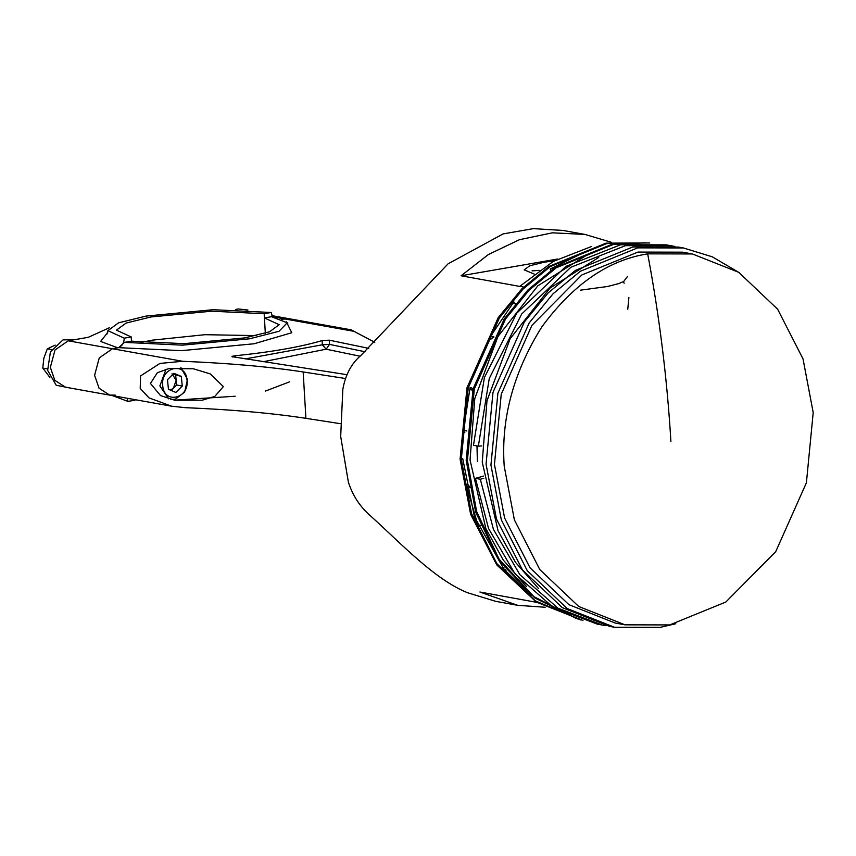 <?xml version="1.0" encoding="UTF-8"?>
<svg xmlns="http://www.w3.org/2000/svg" width="856" height="856" viewBox="0 0 856 856"><rect width="100%" height="100%" fill="white"/><g stroke="black" fill="none" stroke-linecap="round" stroke-linejoin="round"><path stroke-width="1.28" d="M611.452 242.323L585.001 234.437L552.388 232.821L519.464 239.691L488.423 254.51L461.106 275.771L519.688 286.407L553.222 261.465L591.689 246.432M536.744 602.346L479.895 592.02L517.634 605.32L495.667 601.329L467.59 592.748C434.613 579.533 401.657 543.999 370.359 515.74C359.916 506.656 352.586 495.41 348.349 482.014L340.688 436.474L342.839 389.245C345.46 374.725 351.452 363.479 360.836 355.507L448.052 263.841L503.103 233.913L533.288 228.638L563.045 230.446L585.001 234.437M534.165 274.038L524.172 269.865L529.821 265.745L544.363 262.193L554.57 260.716M477.37 461.309L476.985 445.912M526.376 586.381L503.21 560.006L485.855 528.548L470.04 459.982L474.78 398.554L497.957 336.494L537.836 285.818L586.531 255.249M538.574 588.596L515.419 562.221L498.053 530.763L482.249 462.197L486.978 400.779L510.155 338.709L550.044 288.033L598.729 257.463M504.216 466.188C500.867 418.926 513.354 372.574 541.666 327.142C572.878 284.492 608.22 260.053 647.682 253.858L692.397 253.954L738.707 272.304L777.633 309.209L803.035 358.932L813.2 412.592L806.406 482.763L775.739 551.628L725.824 602.035L669.724 624.923L625.019 624.827L578.71 606.476L539.783 569.561L514.381 519.849L504.216 466.188M625.019 624.827L615.25 623.05L568.951 604.7L530.025 567.796L504.612 518.073L494.447 464.412L501.242 394.242L531.908 325.366L581.823 274.969L637.923 252.081L682.628 252.178L692.397 253.954M504.077 569.422L474.449 516.81L462.721 458.645M627.758 309.209L628.903 297.578M624.152 283.165L623.318 281.688M461.106 275.771L557.78 259.004M517.634 605.32L545.154 607.246M346.98 374.703L231.933 356.642M150.453 383.435L160.511 395.579L174.924 400.276L202.284 400.191L214.803 396.435L223.373 386.591L210.234 373.901L193.413 368.776L169.006 368.529L157.322 372.756L150.453 383.435M345.492 378.513L303.163 371.953C269.533 366.775 229.344 363.222 182.563 361.286L159.944 363.425L140.555 375.934L140.213 388.399L148.987 397.869L171.649 406.215L109.686 395.119L99.05 388.228L94.599 375.292L99.264 357.904L112.468 348.734L99.264 357.904L94.599 375.292L99.05 388.228L109.686 395.119L115.218 395.119M171.649 406.215L185.324 407.67C232.094 409.607 272.294 413.159 305.913 418.338L340.292 423.666M271.898 315.639L351.399 329.881L354.01 331.336L283.914 318.785L289.446 318.785L281.431 319.213L283.914 318.785L272.465 316.731M322.102 340.57L329.26 340.174L329.507 344.39L322.348 344.786L322.102 340.57C300.552 346.969 271.566 352.03 235.154 355.764L235.25 357.401M368.765 348.36L329.26 340.174M232.714 357.005C231.291 356.578 232.115 356.171 235.154 355.764M286.407 321.867L291.757 332.738L254.072 343.77L181.461 350.66L118.652 347.654L112.468 348.734L182.563 361.286M374.789 342.314L354.01 331.336M264.418 317.929L279.184 324.713L269.522 331.807L244.645 337.906L183.954 343.673L131.46 341.159L124.462 342.379L182.489 345.161L249.567 338.794L279.013 331.283L287.22 322.787L271.416 316.709L264.418 317.929L265.328 333.209L264.162 313.713L211.667 311.199L150.977 316.955L126.11 323.065L116.448 330.149L131.214 336.943L124.216 338.163C124.067 343.331 121.905 346.541 117.711 347.814L112.468 348.734L68.213 340.806L88.296 337.307L109.322 327.773M118.652 347.654L124.462 342.379M174.357 400.169L235.111 396.242M265.253 391.139L289.681 381.797M245.201 358.942L322.348 344.786L326.136 349.195L263.209 361.724M365.116 351.773L329.507 344.39L326.136 349.195L360.012 356.214M109.686 395.119L65.441 387.19L54.795 380.299L50.354 367.363L55.009 349.976L68.213 340.806M127.234 398.265L127.972 401.411L134.97 400.191L134.938 399.634M140.812 342.454L152.357 340.153L204.905 334.696L256.19 335.606M131.46 341.159L131.214 336.943M272.593 316.923L271.159 312.494L264.162 313.713M124.216 338.163L107.888 330.662L118.567 322.83L146.066 316.078L213.144 309.712L271.159 312.494M127.972 401.411L112.35 395.59M675.759 623.735L660.222 627.362L614.49 627.266L567.132 608.498L527.317 570.749L501.338 519.902L490.937 465.022L497.882 393.246L529.243 322.819L553.051 293.79L580.304 271.277L637.667 247.866L683.398 247.962L712.299 256.821L739.509 272.818M614.49 627.266L609.611 626.378L562.242 607.61L522.438 569.861L496.459 519.014L486.058 464.134L493.003 392.369L524.364 321.931L548.161 292.902L575.425 270.389L632.787 246.977L678.519 247.074L683.398 247.962M671.19 245.747L666.31 244.859L620.589 244.763L565.977 266.366L516.799 313.125L484.389 377.582L473.475 445.281L478.354 446.158L489.268 378.47L521.679 314.013L570.866 267.254L625.468 245.651L671.19 245.747L674.849 246.464M478.354 446.158L481.875 445.923M605.952 625.661L602.282 625.051L557.898 608.135L519.902 574.718L493.42 529.361L480.323 479.242L483.79 478.269M602.282 625.051L597.402 624.163L553.019 607.257L515.012 573.83L488.541 528.484L475.433 478.354L480.323 479.242M483.512 476.086L475.433 478.354M576.002 618.332L533.844 596.589L499.176 559.289L476.621 511.492L467.408 460.432L474.32 389.063L505.5 319.02L529.168 290.152L556.272 267.768L613.324 244.484L644.226 242.794M577.918 619.016L534.754 597.948L499.005 560.616L475.679 512.177L466.188 460.218L473.09 388.838L504.28 318.807L527.949 289.938L555.052 267.543L612.104 244.26L646.259 242.826M581.021 620.054L535.364 600.891L496.865 563.623L471.549 513.589L461.309 459.33L468.211 387.95L499.401 317.918L523.07 289.05L550.173 266.655L607.225 243.371L649.533 242.944M582.957 620.45L536.337 602.1L496.758 564.907L470.629 514.274L460.089 459.105L466.991 387.736L498.181 317.694L521.85 288.825L548.953 266.43L606.005 243.158L649.758 242.954M513.397 303.452L516.2 304.083M513.76 303.645L513.835 301.879L515.034 303.324M489.332 338.141L491.547 336.526L492.992 337.606L490.777 339.222L489.332 338.141L513.835 301.879M491.547 336.526L493.987 336.964M470.757 389.769L473.272 390.229M470.832 389.79L470.137 387.49L471.817 387.971L472.512 390.261M464.808 432.473L463.053 432.451L470.137 387.49M463.053 432.451L464.401 430.547L466.852 430.985M467.783 487.321L466.178 485.052L467.89 484.432L469.495 486.69L467.783 487.321L470.222 487.76M480.002 525.616L478.408 526.665L466.178 485.052M478.408 526.665L478.868 525.038L481.307 525.488M531.362 595.391L503.018 568.416L506.089 570.224M550.954 270.849L550.205 268.998L585.065 251.974M550.205 268.998L553.896 268.324M171.211 390.454L176.657 385.018L176.165 380.225L171.981 373.847L181.301 376.437L173.896 373.28L167.476 379.7L168.45 389.277L175.844 392.444L182.275 386.024L181.301 376.437M162.736 385.724C163.978 404.674 189.593 398.629 187.015 380C185.763 361.039 160.158 367.085 162.736 385.724M166.085 369.182L159.869 385.906L168.653 398.81M170.836 399.41L175.373 399.238L184.65 392.069L187.507 379.39L180.862 367.556M176.657 385.018L182.275 386.024M170.344 390.09L173.436 388.228L176.165 380.225L175.683 375.431M47.433 368.925L42.8 368.101L49.851 377.357M51.692 349.633L47.315 348.852L43.827 358.257L42.8 368.101M55.223 345.118L47.315 348.852M523.605 287.081L520.641 286.246M647.682 253.858C659.43 316.378 667.177 378.962 670.911 441.61M303.163 371.953L305.913 418.338M117.711 347.814L100.591 341.426L107.685 332.577M539.109 270.4L532.336 270.849M503.018 568.416L504.302 566.865M627.555 276.424L623.671 281.506L618.813 283.571L607.514 286.503L580.571 290.152M174.389 400.18L174.924 400.276M287.22 322.787L287.766 323.418M106.893 334.129L107.888 330.662M532.09 270.838L539.162 270.357M247.919 310.033L238.043 308.941L235.464 309.583M75.349 339.565L63.012 339.896L50.418 351.902L47.647 370.359L56.218 385.275L71.647 388.303"/></g></svg>
